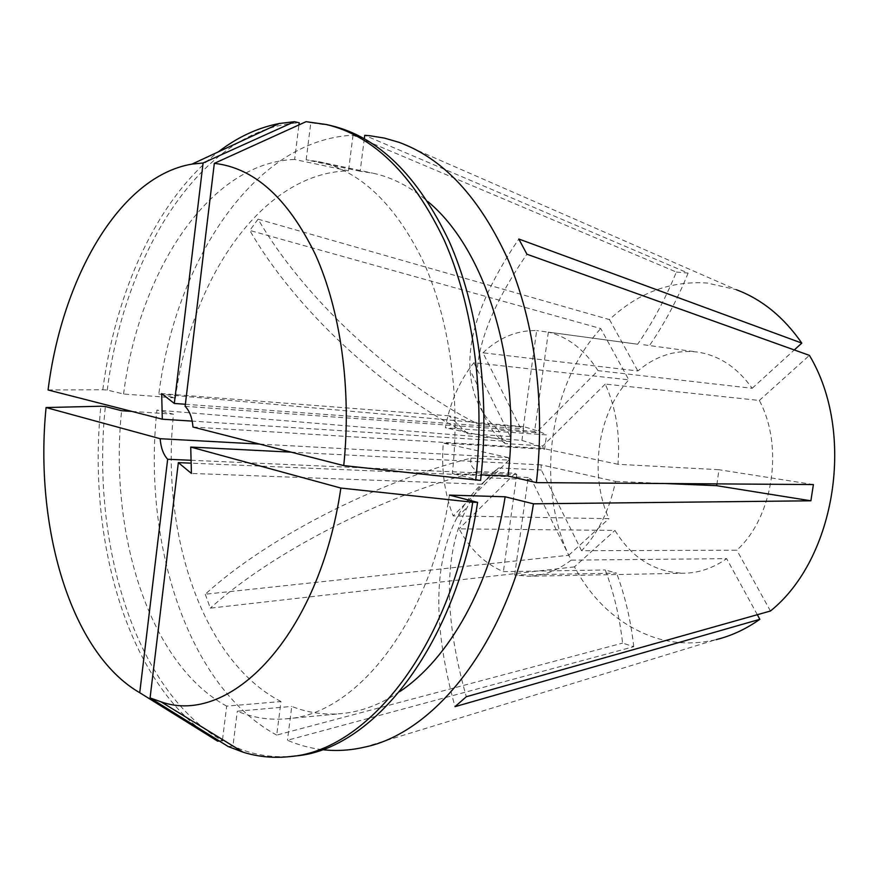 <?xml version="1.0" encoding="UTF-8"?>
<svg xmlns="http://www.w3.org/2000/svg" width="879" height="879" viewBox="0 0 879 879"><rect width="100%" height="100%" fill="white"/><g stroke="black" fill="none" stroke-linecap="round" stroke-linejoin="round"><path stroke-width="0.66" stroke-dasharray="4.39 3.3" d="M48.07 389.979L102.799 389.727L107.271 390.067L123.576 394.012L175.448 397.934L158.824 394.034C175.58 261.623 253.954 139.684 353.017 135.223L676.347 272.05C665.722 298.201 652.833 322.252 637.66 344.227L548.353 332.141C567.944 336.833 584.502 349.677 598.028 370.663L536.157 432.699L498.481 430.029C481.395 415.734 471.924 395.792 470.067 370.202C467.606 334.361 483.857 290.63 518.819 239.022M482.956 352.809C499.063 337.58 516.973 330.163 536.673 330.57L523.104 428.831L519.841 426.831L482.956 352.809L637.857 370.971C655.668 355.907 675.402 349.578 697.08 352.007L697.102 352.007C718.857 355.182 737.206 367.279 752.16 388.298L598.028 370.663M519.841 426.831L477.143 423.678C392.32 380.343 303.31 297.421 258.074 219.157L609.477 319.604C637.901 292.828 670.468 280.632 707.188 283.027L736.437 289.751L399 142.332M676.347 272.05L688.103 273.094L364.741 135.322M322.11 749.633C310.166 748.183 298.607 745.062 287.444 740.261L633.737 646.691L622.585 643.109C619.651 617.179 613.883 592.798 605.29 569.977L616.575 573.13L514.676 575.009L528.411 576.25L684.345 573.229C655.13 572.559 632.001 558.286 614.959 530.411L459.124 528.861C470.21 549.628 484.966 563.879 503.392 571.625L605.29 569.977M364.104 747.238L716.264 639.593C695.311 644.56 674.951 643.955 655.196 637.78C620.585 626.013 593.666 602.379 574.426 566.889L614.959 530.411M258.074 219.157L249.801 230.441L600.753 328.559L628.804 379.838L473.858 362.697C459.552 380.717 450.048 402.417 445.345 427.798L546.562 434.885L544.562 449.268L443.291 443.115C441.148 468.99 444.433 493.251 453.179 515.918L608.927 518.665C588.93 474.638 597.39 414.141 628.804 379.838M259.734 444.104L508.48 457.607L508.842 460.102L471.166 458.113C375.783 482.066 266.59 538.245 205.257 594.226L568.702 555.275C535.641 483.406 549.001 385.101 600.753 328.559M205.257 594.226L210.301 608.158L574.426 566.889M222.519 739.58L226.683 706.134L280.994 701.53L276.731 735.097L622.585 643.109M276.731 735.097C187.754 687.092 142.486 543.167 156.912 410.075L521.928 440.412L523.818 426.733C534.784 429.754 542.365 432.479 546.562 434.885M158.824 394.034L523.818 426.733M637.66 344.227L536.673 330.57M514.676 575.009L528.202 477.495L531.509 479.615L571.207 560.132L726.647 558.648C713.243 568.043 699.146 572.899 684.345 573.229M571.207 560.132C557.583 570.548 543.31 575.921 528.411 576.25M568.702 555.275L608.927 518.665M609.477 319.604L637.857 370.971M752.16 388.298L794.286 349.952M757.324 614.718L726.647 558.648M471.166 458.113C469.606 463.53 471.737 468.013 477.55 471.562L515.259 473.254L459.124 528.861M191.073 460.277L516.786 474.605L515.259 473.254M508.842 460.102L453.179 515.918M508.48 457.607L443.291 443.115M548.353 332.141L534.597 431.369L536.157 432.699M581.579 550.737L541.343 470.001L541.09 464.859L615.509 481.406C609.63 509.853 598.324 532.96 581.579 550.737L736.844 550.199C773.212 517.072 784.046 446.697 759.335 400.45L605.246 384.09C616.135 408.274 620.376 435.006 617.959 464.288L718.945 469.716L716.978 483.889M615.509 481.406L665.733 483.538M759.335 400.45L809.416 355.369M770.443 611.015L736.844 550.199M605.246 384.09L542.815 445.939L505.117 443.576C501.382 437.742 499.173 433.226 498.481 430.029M534.597 431.369L185.117 406.329M192.973 427.04L543.2 448.488L617.959 464.288M542.815 445.939L543.2 448.488M516.786 474.605L503.392 571.625M473.858 362.697L510.281 436.555L510.523 441.577L445.345 427.798M280.994 701.53C202.28 661.019 160.692 533.289 173.504 414.207L156.912 410.075M175.448 397.934C190.776 279.522 261.7 172.702 348.491 170.845L294.641 159.484L298.937 124.917M353.017 135.223L348.491 170.845M399.516 691.762C380.376 704.529 361.027 711.803 341.47 713.605C324.23 715.121 307.661 712.726 291.762 706.419L287.444 740.261M226.683 706.134C149.133 664.084 108.765 532.938 121.621 410.713M131.839 411.405L173.504 414.207M123.576 394.012C138.937 272.49 208.806 162.23 294.641 159.484M449.433 495.108C429.963 623.519 355.413 715.066 286.4 718.802C269.348 720.297 252.976 717.758 237.297 711.21L291.762 706.419M219.289 740.997L222.387 740.678C134.762 690.784 90.889 543.068 105.359 406.537M107.271 390.067C124.06 254.24 201.203 128.4 299.201 122.774M294.872 756.017C273.314 758.302 252.778 755.017 233.265 746.183M228.199 746.535L232.946 746.029L237.297 711.21M207.818 735.042C126.598 679.555 87.098 537.838 100.887 406.23M102.799 389.727C115.599 291.388 157.407 198.687 218.344 151.858M364.313 138.684L360.148 171.251L372.652 173.141C391.869 177.184 410.251 186.634 427.787 201.511M360.148 171.251L306.167 159.813L318.539 161.648C360.621 170.965 395.682 204.587 423.722 262.491C449.543 319.857 460.618 397.956 452.333 473.583L481.209 474.825M306.167 159.813L310.792 122.763L331.229 125.653M480.593 480.428L452.333 473.583M310.792 122.763L306.09 121.665M541.09 464.859L291.224 452.158M813.394 484.56L718.945 469.716M185.37 404.263L523.104 428.831M688.103 273.094C677.445 299.431 664.524 323.67 649.317 345.799M510.523 441.577L192.193 421.118M521.928 440.412C532.861 443.653 540.398 446.609 544.562 449.268M528.202 477.495L191.15 463.167M633.737 646.691C630.858 620.607 625.134 596.083 616.575 573.13M541.343 470.001L498.547 467.958C485.955 478.011 475.528 491.097 467.265 507.205C443.807 552.506 443.488 615.674 466.309 696.728M498.547 467.958L481.527 484.219L488.702 477.846C476.044 487.977 465.54 501.129 457.168 517.302C433.424 562.747 432.71 625.87 455.003 706.672M531.509 479.615L488.702 477.846M505.117 443.576C488.12 429.545 478.78 409.878 477.099 384.552C474.891 349.073 491.504 305.628 526.928 254.218M510.281 436.555L467.584 433.677C383.024 390.869 294.564 308.485 249.801 230.441M467.584 433.677L449.092 415.833L477.143 423.678M477.55 471.562C381.871 495.954 272.094 552.353 210.301 608.158M481.527 484.219L191.424 473.429M449.092 415.833L161.681 393.627M643.659 344.777L697.102 352.007M286.4 718.802L341.47 713.605M318.539 161.648L372.652 173.141M457.168 517.302L467.265 507.205M477.099 384.552L470.067 370.202"/><path stroke-width="1.32" d="M736.437 289.751C761.917 299.31 783.716 317.088 801.813 343.107L518.819 239.022L526.928 254.218L809.416 355.369C855.838 432.589 835.808 558.648 770.443 611.015L466.309 696.728L455.003 706.672L759.841 619.31C745.941 629.1 731.416 635.869 716.264 639.593M364.313 138.684L364.741 135.322L369.641 135.707L384.354 138.08L399 142.332C443.642 158.561 480.165 198.061 508.556 260.832C534.773 322.912 545.441 404.186 536.388 482.626L813.394 484.56L810.888 500.799L716.572 485.68L716.978 483.889M191.15 463.167L178.349 462.629L191.424 473.429L190.721 447.059L340.854 488.054L472.715 502.239L477.605 502.37L449.433 495.108L505.161 496.778L533.443 503.821L810.888 500.799M533.443 503.821C513.094 634.913 437.885 732.57 364.104 747.238C349.864 750.479 335.866 751.281 322.11 749.633M794.286 349.952L801.813 343.107M759.841 619.31L757.324 614.718M259.734 444.104L160.143 438.709C160.868 447.774 163.373 454.619 167.658 459.256L191.073 460.277M665.733 483.538L716.572 485.68M326.505 124.543L306.09 121.665L214.322 163.362L185.117 406.329C189.556 410.823 192.182 417.723 192.973 427.04L343.744 465.595L480.593 480.428C490.306 394.869 478.033 306.288 449.092 241.154C417.635 175.459 378.344 136.959 331.229 125.653L326.505 124.543C373.575 135.849 412.822 174.427 444.258 240.275C473.177 305.573 485.428 394.418 475.704 480.231M505.161 496.778C491.141 584.974 448.806 659.184 399.516 691.762M167.658 459.256L139.739 692.718C70.243 652.647 34.149 526.071 46.082 407.548L100.887 406.23L105.359 406.537L121.621 410.713L131.839 411.405M222.387 740.678L222.519 739.58M298.937 124.917L299.201 122.774L294.509 121.687L203.093 162.989L174.328 403.461L161.681 393.627L162.307 419.195L48.07 389.979C62.046 278.006 119.676 176.097 192.04 164.098L203.093 162.989M477.605 502.37C455.707 647.362 371.96 750.325 294.872 756.017L290.048 756.577C273.874 758.346 258.217 756.896 243.065 752.193L228.199 746.535L150.078 697.915L161.022 701.827L243.065 752.193M139.739 692.718L217.651 741.162L219.289 740.997M217.651 741.162L207.818 735.042M218.344 151.858C237.462 137.146 257.789 127.686 279.324 123.499L294.509 121.687M472.715 502.239C450.795 647.669 367.059 750.908 290.048 756.577M340.854 488.054C319.407 636.099 230.056 726.493 161.022 701.827M160.143 438.709L46.082 407.548M178.349 462.629L150.078 697.915M427.787 201.511C485.186 248.57 521.654 363.027 508.029 475.978L536.388 482.626M481.209 474.825L508.029 475.978M214.322 163.362C254.185 167.79 287.862 198.149 315.341 254.449C340.591 310.342 351.71 389.078 343.744 465.595M291.224 452.158L190.721 447.059M174.328 403.461L185.37 404.263M192.193 421.118L162.307 419.195M192.04 164.098L279.324 123.499"/></g></svg>
